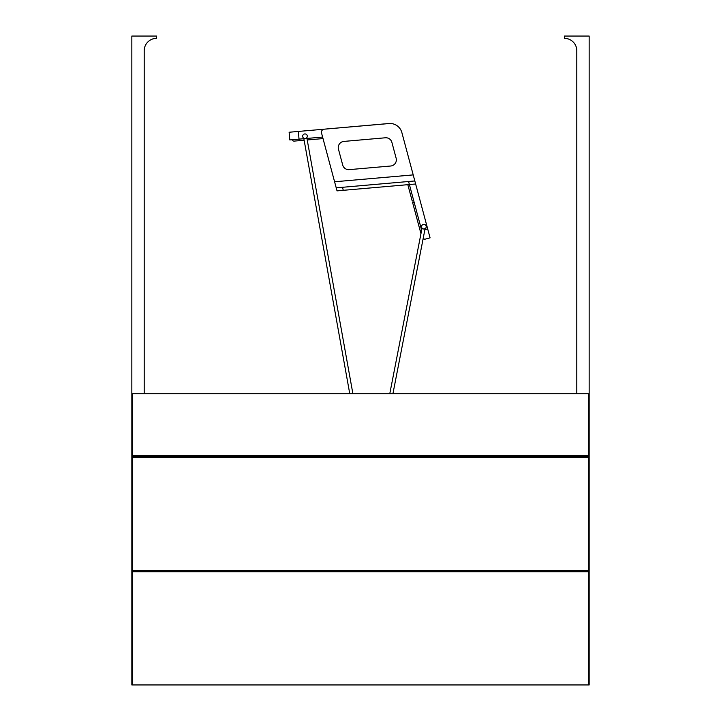 <?xml version="1.0" encoding="UTF-8"?>
<svg xmlns="http://www.w3.org/2000/svg" width="721" height="721" viewBox="0 0 721 721"><rect width="100%" height="100%" fill="white"/><g stroke="black" fill="none" stroke-linecap="round" stroke-linejoin="round"><path stroke-width="1.08" d="M576.8 570.617L576.8 571.167L576.8 570.617M576.8 455.519L576.8 456.294L589.156 456.294L589.156 36.05L564.444 36.05L564.444 38.366A12.356 12.356 0 0 1 576.8 50.731L576.8 393.72M144.2 570.617L144.2 571.167L144.2 570.617M144.2 455.519L144.2 456.294L131.844 456.294L131.844 36.05L156.556 36.05L156.556 38.366A12.356 12.356 0 0 0 144.2 50.731L144.2 393.72M589.156 456.294L589.156 684.95L588.39 684.95L588.39 571.167L132.61 571.167L132.61 684.95L588.39 684.95M576.8 456.294L144.2 456.294M131.844 456.294L131.844 684.95L132.61 684.95M564.444 38.366A12.356 12.356 0 0 1 576.8 50.731M156.556 38.366A12.356 12.356 0 0 0 144.2 50.731M588.39 571.717L132.61 571.717M588.39 457.384L588.39 456.835L132.61 456.835L132.61 570.617L588.39 570.617L588.39 457.384L132.61 457.384M132.61 455.519L132.61 393.72L588.39 393.72L588.39 455.519L132.61 455.519M413.205 174.897L414.827 180.953L413.205 174.897L334.589 181.773L336.22 187.839L342.466 187.289L343.277 190.317L337.031 190.867L336.22 187.839L414.827 180.953L401.885 132.637A12.356 12.356 0 0 0 388.862 123.516L324.252 129.176A3.091 3.091 0 0 0 321.539 133.052L334.589 181.773L322.611 137.071L306.948 138.441M390.719 166.01A6.183 6.183 0 0 0 396.144 158.25A6.183 6.183 0 0 1 390.719 166.01L349.225 169.633A6.183 6.183 0 0 1 342.718 165.082L338.455 149.166A6.183 6.183 0 0 1 343.89 141.415A6.183 6.183 0 0 0 338.455 149.166M396.144 158.25L391.882 142.343A6.183 6.183 0 0 0 385.375 137.783L343.89 141.415M343.277 190.317L415.647 183.99L409.393 184.531L421.632 230.215M385.375 137.783A6.183 6.183 0 0 1 391.882 142.343M414.827 180.953L430.077 237.84L424.101 239.444L423.452 237.02M409.879 162.477L401.885 132.637M342.718 165.082A6.183 6.183 0 0 0 349.225 169.633M389.935 123.471L298.359 131.438L299.026 139.135L303.856 138.711M322.503 137.08L322.638 138.621L307.218 139.964M304.136 140.234L294.159 141.109A1.541 1.541 0 0 1 292.492 139.703A1.541 1.541 0 0 0 294.159 141.109M413.71 200.636L412.214 201.042L407.825 184.675M421.569 230.522L420.217 230.882L420.956 233.667L412.61 202.529L414.106 202.132M299.161 140.676L299.026 139.135L289.797 139.937L289.121 132.249L298.359 131.438M304.064 138.369L305.398 138.522A2.316 2.316 0 0 0 304.983 133.926A2.316 2.316 0 0 0 302.667 136.242A2.316 2.316 0 0 0 305.398 138.522L305.082 138.558M422.082 228.151L423.443 228.981A2.316 2.316 0 0 0 426.21 226.7A2.316 2.316 0 0 0 423.894 224.384A2.316 2.316 0 0 0 423.443 228.981L424.858 228.809M392.927 393.72L425.075 228.692L423.443 228.981L425.075 228.692M389.782 393.72L422.046 228.106M303.766 138.216L349.757 393.72M305.695 138.45L306.813 137.675L352.893 393.72M409.393 184.531L408.582 181.503M424.894 229.629L427.67 228.89"/></g></svg>

